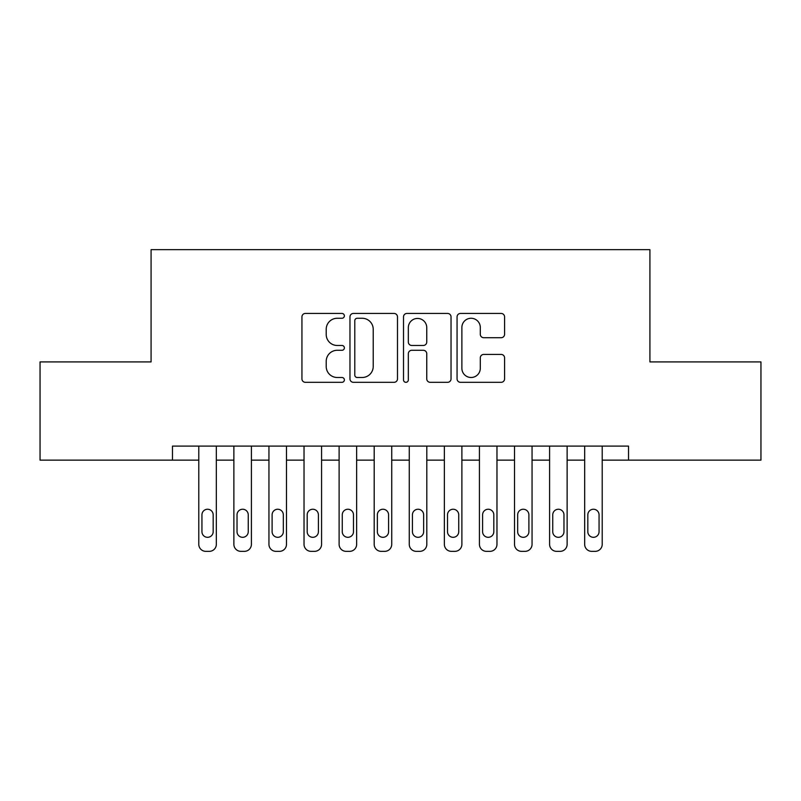 <?xml version="1.0" encoding="UTF-8"?>
<svg xmlns="http://www.w3.org/2000/svg" width="801" height="801" viewBox="0 0 801 801"><rect width="100%" height="100%" fill="white"/><g stroke="black" fill="none" stroke-linecap="round" stroke-linejoin="round"><path stroke-width="1.2" d="M344.37 315.854A2.413 2.413 0 0 0 341.967 313.441L305.381 313.441A3.444 3.444 0 0 0 301.937 316.886L301.937 378.873A3.444 3.444 0 0 0 305.381 382.317L341.967 382.317A2.413 2.413 0 0 0 344.37 379.904A2.413 2.413 0 0 0 341.967 377.491L337.231 377.491A11.024 11.024 0 0 1 326.207 366.478L326.207 361.311A11.024 11.024 0 0 1 337.231 350.287L341.967 350.287A2.413 2.413 0 0 0 344.37 347.884A2.413 2.413 0 0 0 341.967 345.471L337.231 345.471A11.024 11.024 0 0 1 326.207 334.448L326.207 329.281A11.024 11.024 0 0 1 337.231 318.267L341.967 318.267A2.413 2.413 0 0 0 344.37 315.854M501.136 337.722A3.444 3.444 0 0 0 504.58 334.277L504.58 316.886A3.444 3.444 0 0 0 501.136 313.441L460.505 313.441A3.444 3.444 0 0 0 457.061 316.886L457.061 378.873A3.444 3.444 0 0 0 460.505 382.317L501.136 382.317A3.444 3.444 0 0 0 504.58 378.873L504.58 357.867A3.444 3.444 0 0 0 501.136 354.422L483.744 354.422A3.444 3.444 0 0 0 480.3 357.867L480.3 368.28A9.211 9.211 0 0 1 471.088 377.491A9.211 9.211 0 0 1 461.877 368.28L461.877 327.479A9.211 9.211 0 0 1 471.088 318.267A9.211 9.211 0 0 1 480.3 327.479L480.3 334.277A3.444 3.444 0 0 0 483.744 337.722L501.136 337.722M628.525 460.134L628.525 446.107L172.475 446.107L172.475 460.134L198.788 460.134L198.788 544.33A7.019 7.019 0 0 0 205.807 551.348L209.311 551.348A7.019 7.019 0 0 0 216.33 544.33L216.33 460.134L233.872 460.134L233.872 544.33A7.019 7.019 0 0 0 240.881 551.348L244.395 551.348A7.019 7.019 0 0 0 251.404 544.33L251.404 460.134L268.946 460.134L268.946 544.33A7.019 7.019 0 0 0 275.965 551.348L279.469 551.348A7.019 7.019 0 0 0 286.488 544.33L286.488 460.134L304.03 460.134L304.03 544.33A7.019 7.019 0 0 0 311.048 551.348L314.553 551.348A7.019 7.019 0 0 0 321.571 544.33L321.571 460.134L339.113 460.134L339.113 544.33A7.019 7.019 0 0 0 346.122 551.348L349.636 551.348A7.019 7.019 0 0 0 356.645 544.33L356.645 460.134L374.187 460.134L374.187 544.33A7.019 7.019 0 0 0 381.206 551.348L384.71 551.348A7.019 7.019 0 0 0 391.729 544.33L391.729 460.134L409.271 460.134L409.271 544.33A7.019 7.019 0 0 0 416.29 551.348L419.794 551.348A7.019 7.019 0 0 0 426.813 544.33L426.813 460.134L444.355 460.134L444.355 544.33A7.019 7.019 0 0 0 451.363 551.348L454.878 551.348A7.019 7.019 0 0 0 461.887 544.33L461.887 460.134L479.429 460.134L479.429 544.33A7.019 7.019 0 0 0 486.447 551.348L489.952 551.348A7.019 7.019 0 0 0 496.97 544.33L496.97 460.134L514.512 460.134L514.512 544.33A7.019 7.019 0 0 0 521.531 551.348L525.035 551.348A7.019 7.019 0 0 0 532.054 544.33L532.054 460.134L549.596 460.134L549.596 544.33A7.019 7.019 0 0 0 556.605 551.348L560.119 551.348A7.019 7.019 0 0 0 567.128 544.33L567.128 460.134L584.67 460.134L584.67 544.33A7.019 7.019 0 0 0 591.689 551.348L595.193 551.348A7.019 7.019 0 0 0 602.212 544.33L602.212 460.134L760.95 460.134L760.95 361.912L649.921 361.912L649.921 249.652L151.079 249.652L151.079 361.912L40.05 361.912L40.05 460.134L172.475 460.134M397.486 316.886A3.444 3.444 0 0 0 394.042 313.441L353.411 313.441A3.444 3.444 0 0 0 349.967 316.886L349.967 378.873A3.444 3.444 0 0 0 353.411 382.317L394.042 382.317A3.444 3.444 0 0 0 397.486 378.873L397.486 316.886M406.958 313.441L447.589 313.441A3.444 3.444 0 0 1 451.033 316.886L451.033 378.873A3.444 3.444 0 0 1 447.589 382.317L430.197 382.317A3.444 3.444 0 0 1 426.753 378.873L426.753 353.732A3.444 3.444 0 0 0 423.308 350.287L411.774 350.287A3.444 3.444 0 0 0 408.33 353.732L408.33 379.904A2.413 2.413 0 0 1 405.927 382.317A2.413 2.413 0 0 1 403.514 379.904L403.514 316.886A3.444 3.444 0 0 1 406.958 313.441M357.196 318.267A2.413 2.413 0 0 0 354.793 320.68L354.793 375.078A2.413 2.413 0 0 0 357.196 377.491L362.192 377.491A11.024 11.024 0 0 0 373.216 366.478L373.216 329.281A11.024 11.024 0 0 0 362.192 318.267L357.196 318.267M426.753 327.649A9.211 9.211 0 0 0 417.541 318.438A9.211 9.211 0 0 0 408.33 327.649L408.33 342.027A3.444 3.444 0 0 0 411.774 345.471L423.308 345.471A3.444 3.444 0 0 0 426.753 342.027L426.753 327.649M216.33 446.107L216.33 544.33M198.788 446.107L198.788 544.33M213.176 531.704A5.617 5.617 0 0 1 207.559 537.311A5.617 5.617 0 0 1 201.942 531.704L201.942 514.863A5.617 5.617 0 0 1 207.559 509.246A5.617 5.617 0 0 1 213.176 514.863L213.176 531.704M205.807 551.348L209.311 551.348M251.404 446.107L251.404 544.33M233.872 446.107L233.872 544.33M248.25 531.704A5.617 5.617 0 0 1 242.643 537.311A5.617 5.617 0 0 1 237.026 531.704L237.026 514.863A5.617 5.617 0 0 1 242.643 509.246A5.617 5.617 0 0 1 248.25 514.863L248.25 531.704M240.881 551.348L244.395 551.348M286.488 446.107L286.488 544.33M268.946 446.107L268.946 544.33M283.334 531.704A5.617 5.617 0 0 1 277.717 537.311A5.617 5.617 0 0 1 272.11 531.704L272.11 514.863A5.617 5.617 0 0 1 277.717 509.246A5.617 5.617 0 0 1 283.334 514.863L283.334 531.704M275.965 551.348L279.469 551.348M321.571 446.107L321.571 544.33M304.03 446.107L304.03 544.33M318.408 531.704A5.617 5.617 0 0 1 312.801 537.311A5.617 5.617 0 0 1 307.183 531.704L307.183 514.863A5.617 5.617 0 0 1 312.801 509.246A5.617 5.617 0 0 1 318.408 514.863L318.408 531.704M311.048 551.348L314.553 551.348M356.645 446.107L356.645 544.33M339.113 446.107L339.113 544.33M353.491 531.704A5.617 5.617 0 0 1 347.884 537.311A5.617 5.617 0 0 1 342.267 531.704L342.267 514.863A5.617 5.617 0 0 1 347.884 509.246A5.617 5.617 0 0 1 353.491 514.863L353.491 531.704M346.122 551.348L349.636 551.348M391.729 446.107L391.729 544.33M374.187 446.107L374.187 544.33M388.575 531.704A5.617 5.617 0 0 1 382.958 537.311A5.617 5.617 0 0 1 377.351 531.704L377.351 514.863A5.617 5.617 0 0 1 382.958 509.246A5.617 5.617 0 0 1 388.575 514.863L388.575 531.704M381.206 551.348L384.71 551.348M426.813 446.107L426.813 544.33M409.271 446.107L409.271 544.33M423.649 531.704A5.617 5.617 0 0 1 418.042 537.311A5.617 5.617 0 0 1 412.425 531.704L412.425 514.863A5.617 5.617 0 0 1 418.042 509.246A5.617 5.617 0 0 1 423.649 514.863L423.649 531.704M416.29 551.348L419.794 551.348M461.887 446.107L461.887 544.33M444.355 446.107L444.355 544.33M458.733 531.704A5.617 5.617 0 0 1 453.116 537.311A5.617 5.617 0 0 1 447.509 531.704L447.509 514.863A5.617 5.617 0 0 1 453.116 509.246A5.617 5.617 0 0 1 458.733 514.863L458.733 531.704M451.363 551.348L454.878 551.348M496.97 446.107L496.97 544.33M479.429 446.107L479.429 544.33M493.816 531.704A5.617 5.617 0 0 1 488.199 537.311A5.617 5.617 0 0 1 482.592 531.704L482.592 514.863A5.617 5.617 0 0 1 488.199 509.246A5.617 5.617 0 0 1 493.816 514.863L493.816 531.704M486.447 551.348L489.952 551.348M532.054 446.107L532.054 544.33M514.512 446.107L514.512 544.33M528.89 531.704A5.617 5.617 0 0 1 523.283 537.311A5.617 5.617 0 0 1 517.666 531.704L517.666 514.863A5.617 5.617 0 0 1 523.283 509.246A5.617 5.617 0 0 1 528.89 514.863L528.89 531.704M521.531 551.348L525.035 551.348M567.128 446.107L567.128 544.33M549.596 446.107L549.596 544.33M563.974 531.704A5.617 5.617 0 0 1 558.357 537.311A5.617 5.617 0 0 1 552.75 531.704L552.75 514.863A5.617 5.617 0 0 1 558.357 509.246A5.617 5.617 0 0 1 563.974 514.863L563.974 531.704M556.605 551.348L560.119 551.348M602.212 446.107L602.212 544.33M584.67 446.107L584.67 544.33M599.058 531.704A5.617 5.617 0 0 1 593.441 537.311A5.617 5.617 0 0 1 587.824 531.704L587.824 514.863A5.617 5.617 0 0 1 593.441 509.246A5.617 5.617 0 0 1 599.058 514.863L599.058 531.704M591.689 551.348L595.193 551.348"/></g></svg>
